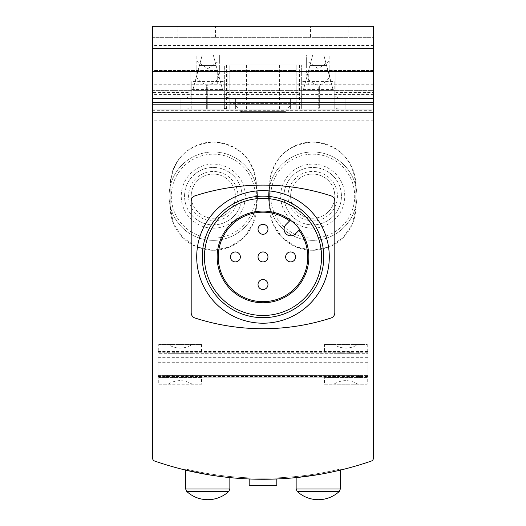 <?xml version="1.0" encoding="UTF-8"?>
<svg xmlns="http://www.w3.org/2000/svg" width="526" height="526" viewBox="0 0 526 526"><rect width="100%" height="100%" fill="white"/><g stroke="black" fill="none" stroke-linecap="round" stroke-linejoin="round"><path stroke-width="0.39" stroke-dasharray="2.63 1.97" d="M299.767 229.533A45.847 45.847 0 0 0 290.391 220.157L286.045 224.503A6.628 6.628 0 0 0 286.045 233.879A6.628 6.628 0 0 0 295.421 233.879L299.767 229.533A45.847 45.847 0 0 1 281.982 298.656A45.847 45.847 0 0 1 218.191 266.636A45.847 45.847 0 0 1 290.391 220.157A45.847 45.847 0 0 0 218.191 266.636A45.847 45.847 0 0 0 281.982 298.656A45.847 45.847 0 0 0 299.767 229.533M263 261.895A4.971 4.971 0 0 0 267.971 256.925A4.971 4.971 0 0 0 263 251.954A4.971 4.971 0 0 0 258.029 256.925A4.971 4.971 0 0 0 263 261.895M263 234.274A4.971 4.971 0 0 0 267.971 229.303A4.971 4.971 0 0 0 263 224.332A4.971 4.971 0 0 0 258.029 229.303A4.971 4.971 0 0 0 263 234.274M263 279.569A4.971 4.971 0 0 1 267.307 287.032A4.971 4.971 0 0 1 258.693 287.032A4.971 4.971 0 0 1 263 279.569M235.378 251.954A4.971 4.971 0 0 1 239.685 259.41A4.971 4.971 0 0 1 231.072 259.41A4.971 4.971 0 0 1 235.378 251.954M290.622 251.954A4.971 4.971 0 0 1 294.928 259.41A4.971 4.971 0 0 1 286.315 259.41A4.971 4.971 0 0 1 290.622 251.954M324.463 351.105L324.463 344.477L333.701 344.477C341.808 349.297 349.908 349.297 358.015 344.477L367.253 344.477L367.253 351.105L324.463 351.105L330.584 351.105L334.043 353.314L337.462 353.314L345.858 351.657L354.254 353.314L357.673 353.314L334.043 353.314M357.673 353.314L361.138 351.105L367.253 351.105M367.253 377.622L361.138 377.622L359.915 376.734L331.801 376.734L330.584 377.622L324.463 377.622L324.463 384.25L333.701 384.25C341.808 379.43 349.908 379.43 358.015 384.25L367.253 384.25L367.253 377.622L324.463 377.622M331.801 376.734L334.043 375.413L337.462 375.413L345.858 377.07L354.254 375.413L337.462 375.413M359.915 376.734L357.673 375.413L354.254 375.413M358.015 384.25L333.701 384.25M324.463 384.25L367.253 384.25M358.015 344.477L333.701 344.477M324.463 344.477L367.253 344.477M191.957 353.314L168.327 353.314L171.746 353.314L180.142 351.657L188.538 353.314L191.957 353.314L195.416 351.105L201.537 351.105L158.747 351.105L158.747 344.477L192.299 344.477C184.192 349.297 176.092 349.297 167.985 344.477M192.299 344.477L201.537 344.477L201.537 351.105M168.327 353.314L164.862 351.105L158.747 351.105M201.537 377.622L195.416 377.622L194.199 376.734L166.084 376.734L164.862 377.622L158.747 377.622L158.747 384.25L167.985 384.25C176.092 379.43 184.192 379.43 192.299 384.25L201.537 384.25L201.537 377.622L158.747 377.622M166.084 376.734L168.327 375.413L171.746 375.413L180.142 377.07L188.538 375.413L171.746 375.413M194.199 376.734L191.957 375.413L188.538 375.413M167.985 384.25L192.299 384.25M158.747 384.25L201.537 384.25M158.747 344.477L201.537 344.477M195.014 195.83A5.523 5.523 0 0 0 191.188 201.09L191.188 312.76A5.523 5.523 0 0 0 195.014 318.013A220.959 220.959 0 0 0 330.985 318.013A5.523 5.523 0 0 0 334.812 312.76L334.812 201.09A5.523 5.523 0 0 0 330.985 195.83A220.959 220.959 0 0 0 195.014 195.83M263.007 479.258L249.192 478.976L276.808 478.976M373.48 46.926L152.52 46.926L152.52 37.346L373.48 37.346L373.48 109.158L373.48 71.595L373.48 109.158L152.52 109.158L152.52 70.491L217.705 70.491L217.705 84.85L217.705 70.491L152.52 70.491L152.52 457.955A3.314 3.314 0 0 0 154.756 461.085A331.433 331.433 0 0 0 371.244 461.085A3.314 3.314 0 0 0 373.48 457.955L373.48 70.491L308.295 70.491L308.295 84.85L308.295 70.491L373.48 70.491L373.48 109.158L152.52 109.158L152.52 71.595L152.52 112.472L152.52 106.949L152.52 110.329L373.48 110.329L373.48 106.949L152.52 106.949L373.48 106.949L373.48 112.472L152.52 112.472L373.48 112.472L373.48 109.158L319.341 109.158L319.341 84.85L308.295 84.85L319.341 84.85L319.341 109.158L318.237 109.158L318.237 87.066L307.191 87.066L307.191 64.968L218.809 64.968L218.809 87.066L207.763 87.066L207.763 109.158L318.237 109.158L318.237 87.066L307.191 87.066L307.191 98.112L307.191 87.066L207.763 87.066L207.763 109.158L318.237 109.158L152.52 109.158L152.52 37.346L373.48 37.346L373.48 48.399L152.52 48.399M296.145 477.601C295.047 478.614 341.552 470.75 340.335 470.112A331.433 331.433 0 0 1 185.665 470.112A331.433 331.433 0 0 0 340.335 470.112A331.433 331.433 0 0 1 185.665 470.112A331.433 331.433 0 0 0 340.335 470.112L318.611 474.564M185.665 470.112L185.665 469.008A331.433 331.433 0 0 0 340.335 469.008A331.433 331.433 0 0 1 185.665 469.008A331.433 331.433 0 0 0 340.335 469.008A331.433 331.433 0 0 1 185.665 469.008L185.665 470.112C184.429 470.744 230.921 478.614 229.855 477.601L207.685 474.61M340.335 469.008L340.335 470.112L340.335 469.008M256.372 207.211L256.372 185.113C253.788 158.957 239.435 144.597 213.313 142.027C187.164 144.571 172.798 158.931 170.2 185.113L170.2 207.211L173.527 223.741L182.824 237.68L196.816 246.957L213.286 250.297L229.75 246.957L243.748 237.68L253.045 223.734L256.372 207.211L256.372 185.113A43.086 43.086 0 0 0 213.286 142.027A43.086 43.086 0 0 0 170.2 185.113L170.2 207.211A43.086 43.086 0 0 0 213.286 250.297A43.086 43.086 0 0 0 256.372 207.211M213.286 220.881A24.715 24.715 0 0 0 234.695 183.804A24.715 24.715 0 0 0 191.878 183.804A24.715 24.715 0 0 0 213.286 220.881M355.8 207.211L355.8 185.113C353.216 158.957 338.862 144.597 312.746 142.027C286.598 144.571 272.225 158.931 269.628 185.113L269.628 207.211L272.955 223.741L282.252 237.68L296.25 246.957L312.714 250.297L329.177 246.957L343.176 237.68L352.473 223.734L355.8 207.211A43.086 43.086 0 0 1 312.714 250.297A43.086 43.086 0 0 1 269.628 207.211L269.628 185.113A43.086 43.086 0 0 1 312.714 142.027A43.086 43.086 0 0 1 355.8 185.113L355.8 207.211M312.714 220.881A24.715 24.715 0 0 0 334.122 183.804A24.715 24.715 0 0 0 291.305 183.804A24.715 24.715 0 0 0 312.714 220.881M217.705 84.85L206.659 84.85L206.659 109.158L206.659 84.85L217.705 84.85M213.286 240.349A44.191 44.191 0 0 0 251.553 174.067A44.191 44.191 0 0 0 175.013 174.067A44.191 44.191 0 0 0 213.286 240.349A44.191 44.191 0 0 0 251.553 174.067A44.191 44.191 0 0 0 175.013 174.067A44.191 44.191 0 0 0 213.286 240.349M312.714 240.349A44.191 44.191 0 0 0 350.987 174.067A44.191 44.191 0 0 0 274.447 174.067A44.191 44.191 0 0 0 312.714 240.349A44.191 44.191 0 0 0 350.987 174.067A44.191 44.191 0 0 0 274.447 174.067A44.191 44.191 0 0 0 312.714 240.349M309.906 65.52L303.246 90.38L312.714 55.026L309.906 65.52L326.574 65.52L333.234 90.38L323.76 55.026L326.574 65.52L309.906 65.52M303.246 90.38L308.275 71.595L303.246 90.38L333.234 90.38L328.204 71.595L333.234 90.38L303.246 90.38M199.426 65.52L192.766 90.38L202.24 55.026L199.426 65.52L216.094 65.52L222.754 90.38L213.286 55.026L216.094 65.52L199.426 65.52M192.766 90.38L197.796 71.595L192.766 90.38L222.754 90.38L217.725 71.595L222.754 90.38L192.766 90.38M190.083 92.576L190.083 71.595L190.083 98.112L227.094 98.112L190.083 98.112L190.083 92.576L152.52 92.576L152.52 71.595L152.52 109.158L152.52 98.112L185.665 98.112L191.188 96.633L191.188 81.596L224.332 81.596L224.332 89.407L191.188 89.407L191.188 81.596M227.094 92.576L227.094 71.595L227.094 92.576L298.906 92.576L298.906 83.075L227.094 83.075M298.906 83.075L298.906 98.112L335.917 98.112L298.906 98.112L298.906 92.576M335.917 92.576L335.917 71.595L335.917 92.576L373.48 92.576L373.48 83.075L335.917 83.075M373.48 110.329L373.48 92.576M373.48 98.776L152.52 98.776L152.52 92.576M190.083 83.075L152.52 83.075M373.48 83.075L373.48 71.595L197.796 71.595M373.48 45.446L152.52 45.446L152.52 26.3L373.48 26.3L373.48 109.158L152.52 109.158L373.48 109.158L345.858 109.158L345.858 98.112L345.858 109.158L344.754 109.158M152.52 98.776L152.52 110.329M373.48 102.531L152.52 102.531M373.48 90.38L373.48 127.943L373.48 90.38L152.52 90.38L152.52 127.943L152.52 90.38L152.52 127.943L152.52 90.38L373.48 90.38L373.48 127.943L373.48 90.38M233.202 102.531L292.798 102.531L233.202 102.531L241.454 112.367L284.546 112.367L241.454 112.367L241.454 111.367L284.546 111.367L241.454 111.367M218.809 87.066L218.809 98.112L307.191 98.112L218.809 98.112L218.809 64.968L307.191 64.968L307.191 87.066M224.332 64.968L301.668 64.968L224.332 64.968L224.332 109.158L224.332 64.968M301.668 81.596L301.668 89.407L334.812 89.407L334.812 81.596L301.668 81.596L301.668 108.455L296.145 109.158L296.145 64.968L229.855 64.968L229.855 109.158L229.855 64.968L296.145 64.968L296.145 103.635L229.855 103.635L296.145 103.635L296.145 109.158L185.665 109.158L191.188 108.455L191.188 89.407M301.668 108.455L301.668 102.688L334.812 102.688L334.812 108.455L340.335 109.158L229.855 109.046M296.145 70.491L229.855 70.491L296.145 70.491M224.332 109.158L301.668 109.158L301.668 64.968L301.668 109.158L224.332 109.158M312.714 224.885A28.726 28.726 0 0 0 337.593 181.799A28.726 28.726 0 0 0 287.84 181.799A28.726 28.726 0 0 0 312.714 224.885A28.726 28.726 0 0 0 337.593 181.799A28.726 28.726 0 0 0 287.84 181.799A28.726 28.726 0 0 0 312.714 224.885M312.714 238.14A41.981 41.981 0 0 0 349.073 175.171A41.981 41.981 0 0 0 276.36 175.171A41.981 41.981 0 0 0 312.714 238.14M312.714 218.257A22.099 22.099 0 0 0 331.853 185.113A22.099 22.099 0 0 0 293.58 185.113A22.099 22.099 0 0 0 312.714 218.257A22.099 22.099 0 0 0 331.853 185.113A22.099 22.099 0 0 0 293.58 185.113A22.099 22.099 0 0 0 312.714 218.257M213.286 224.885A28.726 28.726 0 0 0 238.16 181.799A28.726 28.726 0 0 0 188.407 181.799A28.726 28.726 0 0 0 213.286 224.885A28.726 28.726 0 0 0 238.16 181.799A28.726 28.726 0 0 0 188.407 181.799A28.726 28.726 0 0 0 213.286 224.885M213.286 238.14A41.981 41.981 0 0 0 249.64 175.171A41.981 41.981 0 0 0 176.927 175.171A41.981 41.981 0 0 0 213.286 238.14M213.286 218.257A22.099 22.099 0 0 0 232.42 185.113A22.099 22.099 0 0 0 194.147 185.113A22.099 22.099 0 0 0 213.286 218.257A22.099 22.099 0 0 0 232.42 185.113A22.099 22.099 0 0 0 194.147 185.113A22.099 22.099 0 0 0 213.286 218.257M249.192 485.34L276.808 485.34M263 190.636A66.289 66.289 0 0 1 320.406 290.069A66.289 66.289 0 0 1 205.594 290.069A66.289 66.289 0 0 1 263 190.636M263 198.368A58.55 58.55 0 0 1 313.706 286.203A58.55 58.55 0 0 1 212.294 286.203A58.55 58.55 0 0 1 263 198.368M191.957 375.413L168.327 375.413M195.416 377.622L164.862 377.622M195.416 351.105L164.862 351.105M188.538 353.314L171.746 353.314M354.254 353.314L337.462 353.314M361.138 351.105L330.584 351.105M361.138 377.622L330.584 377.622M357.673 375.413L334.043 375.413M327.757 66.072L329.841 66.072L329.841 73.581C329.697 78.933 325.824 82.852 318.21 85.344C310.629 82.825 306.776 78.9 306.638 73.581L306.638 66.072L373.48 66.072L329.841 66.072L329.841 55.026L327.757 55.026L373.48 55.026L329.841 55.026L329.841 60.786L318.263 68.643L306.638 60.786L306.638 55.026L219.362 55.026L219.362 60.786L207.783 68.643L196.159 60.786L196.159 55.026L152.52 55.026L152.52 98.112L181.246 98.112M308.723 66.072L217.277 66.072L219.362 66.072L219.362 55.026L196.159 55.026L196.159 66.072L198.243 66.072L152.52 66.072L152.52 46.926M327.757 55.026L217.277 55.026M308.723 55.026L306.638 55.026L306.638 66.072L219.362 66.072L219.362 73.581C219.217 78.933 215.344 82.852 207.731 85.344C200.156 82.825 196.297 78.9 196.159 73.581L196.159 66.072L152.52 66.072L152.52 109.158L180.142 109.158L180.142 98.112L180.142 109.158L181.246 109.158M198.243 55.026L152.52 55.026L152.52 45.446M217.277 66.072L198.243 66.072M291.726 109.158L290.622 109.158L290.622 98.112L340.335 98.112L334.812 96.633L334.812 108.455M291.726 98.112L234.274 98.112L235.378 98.112L235.378 109.158L235.378 98.112L290.622 98.112L290.622 109.158L234.274 109.158M185.665 97.889L234.274 98.112M373.48 98.112L152.52 98.112L373.48 98.112M296.145 97.889L344.754 98.112M334.812 81.596L334.812 96.633M301.668 96.633L296.145 98.112M334.812 102.688L334.812 89.407M301.668 89.407L301.668 102.688M224.332 89.407L224.332 108.455L229.855 109.158M224.332 81.596L224.332 96.633L229.855 98.112L185.665 98.112M373.48 109.158L152.52 109.158L373.48 109.158M310.504 26.3L348.067 26.3L310.504 26.3L310.504 37.346L348.067 37.346L310.504 37.346M177.933 26.3L215.496 26.3L177.933 26.3L177.933 37.346L215.496 37.346L177.933 37.346M328.204 71.595L373.48 71.595L373.48 87.066L373.48 48.399M191.188 96.633L191.188 108.455M224.332 96.633L224.332 108.455M329.841 60.786L329.841 73.581M306.638 60.786L306.638 73.581M219.362 60.786L219.362 73.581M196.159 60.786L196.159 73.581M158.043 375.413L367.957 375.413L367.957 377.181L367.957 351.546L367.957 375.413L158.043 375.413L158.043 377.181L158.043 351.546L158.043 353.314L367.957 353.314L158.043 353.314L158.043 375.413M163.566 375.413L362.434 375.301L163.566 375.413M213.286 228.199A32.04 32.04 0 0 0 241.033 180.142A32.04 32.04 0 0 0 185.54 180.142A32.04 32.04 0 0 0 213.286 228.199M312.714 228.199A32.04 32.04 0 0 0 340.46 180.142A32.04 32.04 0 0 0 284.967 180.142A32.04 32.04 0 0 0 312.714 228.199M373.48 104.345L152.52 104.345L373.48 104.345M226.542 109.158L226.542 64.968M299.458 109.158L299.458 64.968M279.569 109.158L279.569 64.968M246.431 109.158L246.431 64.968M296.145 489.016L340.335 489.016M297.203 491.448L339.277 491.448M185.665 489.016L229.855 489.016M186.723 491.448L228.797 491.448M194.199 351.993L166.084 351.993M359.915 351.993L331.801 351.993M373.48 84.739L152.52 84.739M373.48 94.555L152.52 94.555M373.48 87.066L152.52 87.066L373.48 87.066M301.668 94.877L334.812 94.877M224.332 102.688L191.188 102.688M224.332 94.877L191.188 94.877M373.48 92.05L152.52 92.05M158.043 357.7L367.957 357.7M158.043 371.027L367.957 371.027M158.043 352.282L367.957 352.282M158.043 351.559L367.957 351.559M158.043 352.098L367.957 352.098M158.043 362.697L367.957 362.697M158.043 366.03L367.957 366.03M158.043 376.629L367.957 376.629M158.043 377.168L367.957 377.168L158.043 377.181M158.043 376.445L367.957 376.445M308.275 71.595L217.725 71.595M373.48 120.204L152.52 120.204M373.48 127.943L152.52 127.943L373.48 127.943M213.286 55.026L202.24 55.026M323.76 55.026L312.714 55.026M292.798 102.531L284.546 112.367L284.546 111.367M215.496 37.346L215.496 26.3M348.067 37.346L348.067 26.3M158.043 351.546L367.957 351.546"/><path stroke-width="0.79" d="M263 211.077A45.847 45.847 0 0 1 302.706 279.845A45.847 45.847 0 0 1 223.294 279.845A45.847 45.847 0 0 1 263 211.077M152.52 102.531L152.52 457.955A3.314 3.314 0 0 0 154.756 461.085A331.433 331.433 0 0 0 371.244 461.085A3.314 3.314 0 0 0 373.48 457.955L373.48 102.531L152.52 102.531L152.52 71.595L373.48 71.595L373.48 98.566L152.52 98.566M249.192 478.976L249.192 485.34L276.808 485.34L276.808 478.976L263.007 479.258M318.611 474.564L296.145 477.601L296.145 489.016L297.203 491.448C303.18 496.846 310.189 499.595 318.237 499.7A30.935 30.935 0 0 0 339.277 491.448L297.203 491.448M207.685 474.61L185.665 470.112L185.665 489.016L186.723 491.448C192.7 496.846 199.709 499.595 207.763 499.7A30.935 30.935 0 0 0 228.797 491.448L186.723 491.448M373.48 102.531L373.48 98.566M340.335 470.112L340.335 489.016L339.277 491.448M229.855 477.601L229.855 489.016L228.797 491.448M195.014 195.83A5.523 5.523 0 0 0 191.188 201.09L191.188 312.76A5.523 5.523 0 0 0 195.014 318.013A220.959 220.959 0 0 0 330.985 318.013A5.523 5.523 0 0 0 334.812 312.76L334.812 201.09A5.523 5.523 0 0 0 330.985 195.83A220.959 220.959 0 0 0 195.014 195.83M263 196.159A60.766 60.766 0 0 1 315.62 287.308A60.766 60.766 0 0 1 210.38 287.308A60.766 60.766 0 0 1 263 196.159M263 190.636A66.289 66.289 0 0 1 320.406 290.069A66.289 66.289 0 0 1 205.594 290.069A66.289 66.289 0 0 1 263 190.636M263 198.368A58.55 58.55 0 0 1 313.706 286.203A58.55 58.55 0 0 1 212.294 286.203A58.55 58.55 0 0 1 263 198.368M295.592 256.925A4.971 4.971 0 0 1 290.622 261.895A4.971 4.971 0 0 1 285.651 256.925A4.971 4.971 0 0 1 290.622 251.954A4.971 4.971 0 0 1 295.592 256.925M267.971 256.925A4.971 4.971 0 0 1 260.515 261.231A4.971 4.971 0 0 1 260.515 252.618A4.971 4.971 0 0 1 267.971 256.925M240.349 256.925A4.971 4.971 0 0 1 235.378 261.895A4.971 4.971 0 0 1 230.408 256.925A4.971 4.971 0 0 1 235.378 251.954A4.971 4.971 0 0 1 240.349 256.925M263 224.332A4.971 4.971 0 0 1 267.307 231.788A4.971 4.971 0 0 1 258.693 231.788A4.971 4.971 0 0 1 263 224.332M263 279.569A4.971 4.971 0 0 1 267.307 287.032A4.971 4.971 0 0 1 258.693 287.032A4.971 4.971 0 0 1 263 279.569M290.391 220.157L286.045 224.503A6.628 6.628 0 0 0 286.045 233.879A6.628 6.628 0 0 0 295.421 233.879L299.767 229.533M373.48 71.595L373.48 26.3L152.52 26.3L152.52 71.595M298.978 230.322A44.743 44.743 0 0 1 272.422 300.662A44.743 44.743 0 0 1 219.263 247.496A44.743 44.743 0 0 1 289.602 220.946M340.335 489.016L296.145 489.016M229.855 489.016L185.665 489.016M373.48 48.399L152.52 48.399"/></g></svg>
